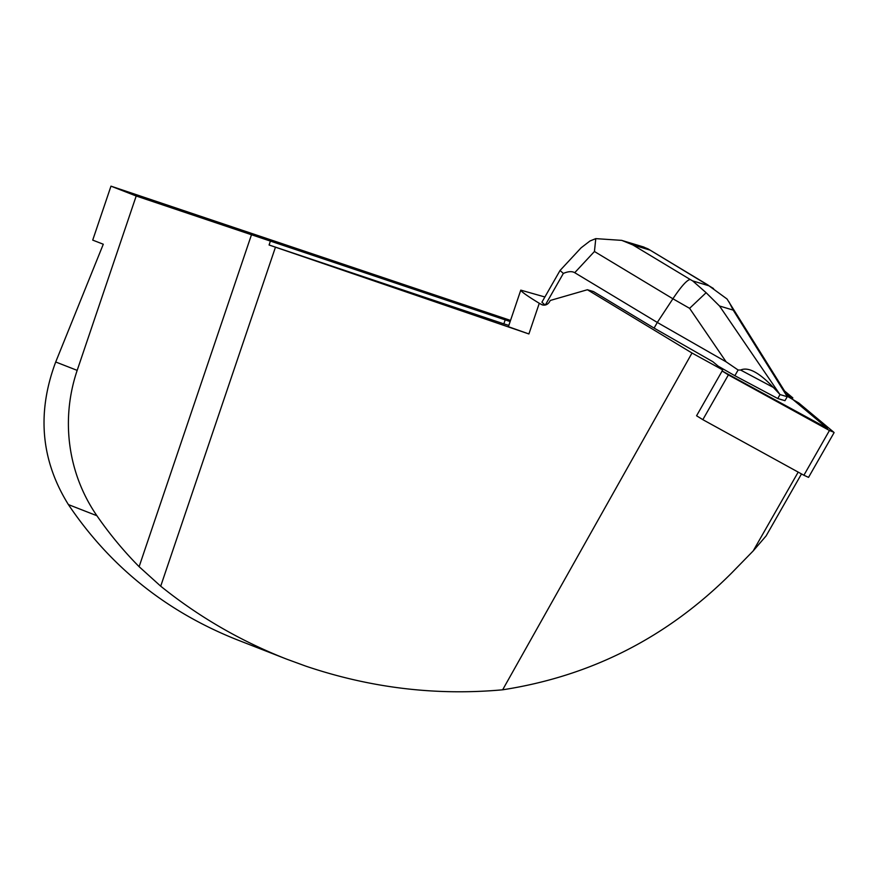 <?xml version="1.0" encoding="UTF-8"?>
<svg xmlns="http://www.w3.org/2000/svg" width="878" height="878" viewBox="0 0 878 878"><rect width="100%" height="100%" fill="white"/><g stroke="black" fill="none" stroke-linecap="round" stroke-linejoin="round"><path stroke-width="1.32" d="M729.047 301.966L733.196 310.11L719.51 305.994L706.121 292.703L692.687 280.905L708.985 285.811L727.039 299.003L784.438 390.798L787.237 396.724L780.026 394.551L773.386 387.461C759.163 372.47 748.243 366.664 740.615 370.033L738.113 370.011L726.128 361.835L657.304 322.445L654.088 328.087L712.892 361.736L722.627 369.868L722.023 370.922L728.378 374.906L829.458 430.494L833.771 432.217L798.793 403.013L786.951 396.044L792.23 398.941L792.834 397.888L786.161 394.211M728.378 374.906L702.828 419.662L803.897 475.25L829.458 430.494M834.1 432.613L808.539 477.369L803.897 475.25M702.828 419.662L696.572 415.766L722.133 371.01M782.397 399.918A25.835 1.899 -150.3 0 1 780.333 399.292M770.149 394.474A25.835 1.899 -150.3 0 1 766.011 392.268M738.113 370.011L734.864 375.707L718.226 366.192M654.088 328.087L593.484 291.573L587.393 289.74L550.276 300.463L549.474 301.878C547.696 304.589 545.315 305.599 542.319 304.918L539.279 303.294L528.896 333.958L508.406 326.704L520.786 290.135C521.126 291.584 527.294 295.974 539.279 303.294M594.439 251.503L574.728 272.696L657.304 322.445L672.899 298.772L594.439 251.503L595.778 238.629L621.789 240.374L632.884 244.951L690.207 279.489C687.013 279.895 681.24 286.327 672.899 298.772L689.603 308.332L706.121 292.703M574.728 272.696C571.995 271.104 568.209 271.346 563.358 273.42L560.032 270.49L581.093 247.826L589.983 240.989L595.778 238.629M545.315 305.017L563.358 273.42M780.026 394.551L777.765 398.524L734.864 375.707M740.615 370.033L773.386 387.461M787.237 396.724L784.965 400.686L777.765 398.524M713.518 288.544L648.041 248.88L642.74 246.718M560.032 270.49L541.913 302.208L545.128 305.061M798.19 472.112L753.192 550.923L731.846 572.796C667.785 637.088 591.388 676.093 502.644 689.801L692.007 353.022L587.393 289.74M692.007 353.022L722.627 369.868M792.834 397.888L784.526 390.951M792.23 398.941L827.504 428.398L722.023 370.922M510.535 320.404L110.979 186.158L136.2 196.003L251.481 234.744L139.119 566.683L160.707 586.186C198.647 616.74 240.572 641.028 286.469 659.06L236.577 639.568C166.074 611.406 110.024 566.42 68.396 504.587C40.893 460.39 36.667 412.858 55.709 361.988L103.286 244.238L92.717 240.111L110.979 186.158M510.151 321.546L251.481 234.744M520.786 290.135L544.898 296.983M753.192 550.923L766.121 535.898L801.504 473.933M528.896 333.958L269.085 244.995L270.391 241.143M502.644 689.801C436.004 695.87 370.34 687.968 305.654 666.084L286.469 659.06M139.119 566.683A390.622 381.513 -68.7 0 1 96.909 515.726L68.396 504.587M136.2 196.003L77.176 370.373A162.759 158.962 111.3 0 0 96.909 515.726M505.146 320.02L503.84 323.872L269.085 244.995M508.845 325.398L503.84 323.872M690.207 279.489L692.687 280.905M708.985 285.811L706.999 284.538M649.676 250L632.884 244.951M726.128 361.835L689.603 308.332M787.127 396.461L733.196 310.11M719.51 305.994L779.763 394.244M540.991 304.326L543.756 305.16M275.462 247.168L160.707 586.186M77.176 370.373L55.709 361.988M644.002 247.102L621.778 240.407M708.129 285.098L648.041 248.891"/></g></svg>
